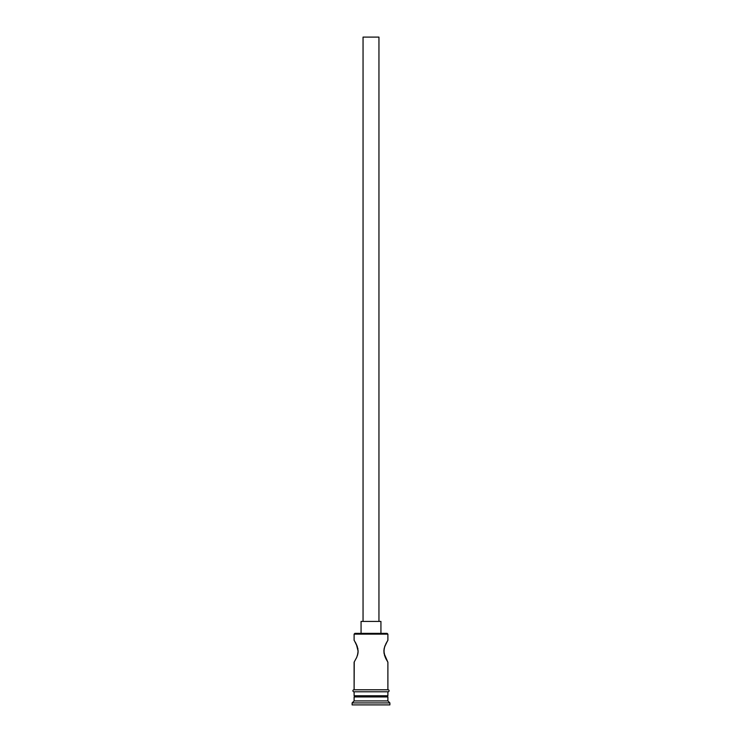 <?xml version="1.0" encoding="UTF-8"?>
<svg xmlns="http://www.w3.org/2000/svg" width="742" height="742" viewBox="0 0 742 742"><rect width="100%" height="100%" fill="white"/><g stroke="black" fill="none" stroke-linecap="round" stroke-linejoin="round"><path stroke-width="1.11" d="M387.89 634.141L387.101 633.353L354.899 633.353L354.11 634.141L387.89 634.141L354.11 634.141L354.11 640.309L354.657 641.181L354.11 640.309L354.11 634.141L354.899 633.353L387.101 633.353L387.89 634.141L387.89 640.309L387.343 641.181L387.89 640.309L387.89 634.141M378.949 621.425L378.949 37.1L363.051 37.1L363.051 621.425L363.051 37.1L378.949 37.1L378.949 621.425M380.934 633.353L380.934 621.425L361.066 621.425L361.066 633.353L361.066 621.425L380.934 621.425L380.934 633.353M357.069 645.93L355.251 642.173M356.364 644.297L358.117 651.244L357.44 655.483L357.941 653.414L356.744 657.338L354.11 662.17L354.11 689.791L354.249 661.947M357.727 648.026L357.932 649.037M358.071 650.113L357.932 653.433M358.061 652.496L358.117 651.244M385.729 658.377L387.751 661.947L384.059 653.414L384.068 649.037L385.256 645.132L384.56 646.987L387.343 641.171L385.729 644.084M385.024 656.772L383.883 651.244L384.569 646.968M384.375 654.834L384.56 655.483M383.948 652.58L384.068 653.433M384.068 649.055L384.263 648.072M383.929 650.15L383.883 651.244M387.89 696.951L386.703 695.755L387.89 696.951L354.11 696.951L387.89 696.951L387.89 700.921L354.11 700.921L352.116 702.915L389.884 702.915L387.89 700.921L387.89 696.951M355.297 695.755L354.11 696.951L354.11 700.921L387.89 700.921L389.884 702.915L352.116 702.915L352.116 704.9L389.884 704.9L389.884 702.915L389.884 704.9L352.116 704.9L352.116 702.915L354.11 700.921L354.11 696.951L355.297 695.755M387.89 662.17L387.89 689.791L387.89 662.17L386.016 658.952M354.657 641.171L357.44 646.987M387.89 695.755L387.89 691.785L387.89 695.755L354.11 695.755L387.89 695.755M354.11 691.785L354.11 695.755L354.11 691.785M388.094 689.791L353.906 689.791A0.992 0.992 0 0 0 352.914 690.793A0.992 0.992 0 0 0 353.906 691.785L388.094 691.785A0.992 0.992 0 0 0 389.086 690.793A0.992 0.992 0 0 0 388.094 689.791A0.992 0.992 0 0 1 389.086 690.793A0.992 0.992 0 0 1 388.094 691.785L353.906 691.785A0.992 0.992 0 0 1 352.914 690.793A0.992 0.992 0 0 1 353.906 689.791L388.094 689.791M386.016 643.527L387.89 640.309M355.27 642.201L355.993 643.537M385.627 658.173L385.256 657.338"/></g></svg>
